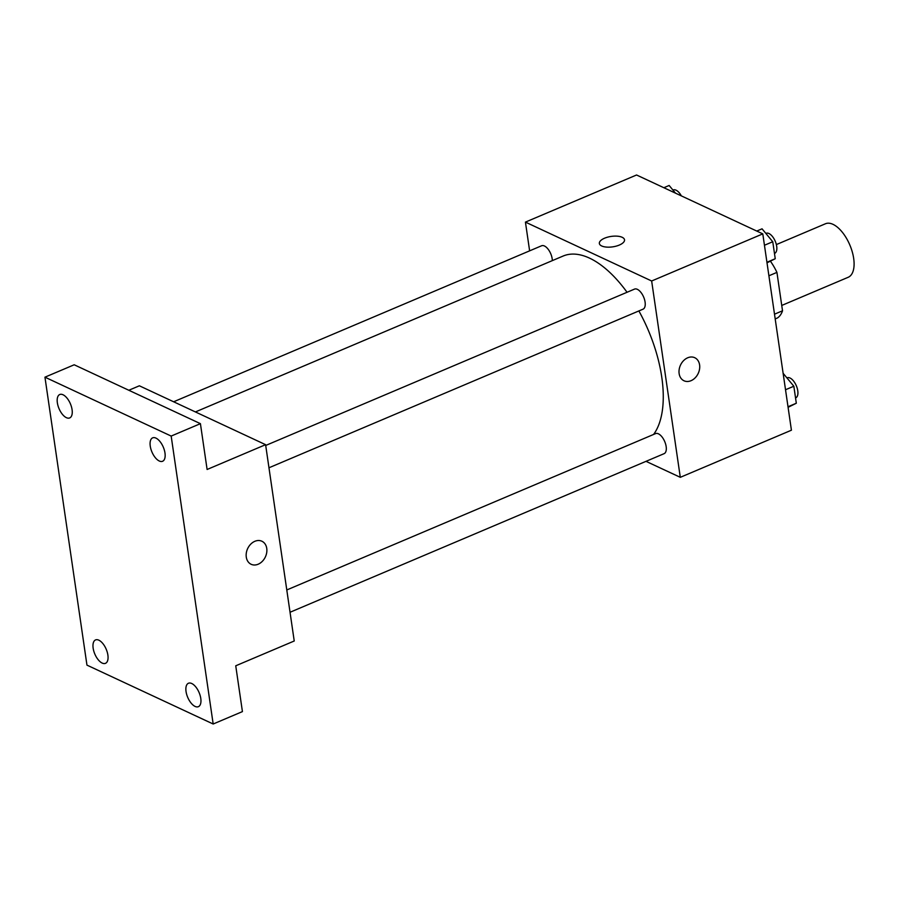 <?xml version="1.0" encoding="UTF-8"?>
<svg xmlns="http://www.w3.org/2000/svg" width="899" height="899" viewBox="0 0 899 899"><rect width="100%" height="100%" fill="white"/><g stroke="black" fill="none" stroke-linecap="round" stroke-linejoin="round"><path stroke-width="1.35" d="M781.748 305.446L848.184 277.285A29.071 14.126 -113 0 0 849.836 245A29.071 14.126 -113 0 0 825.484 223.75L776.354 244.584M768.903 275.791L776.927 272.386A39.05 18.969 -113 0 0 770.387 261.148M776.927 272.386L782.523 310.796A39.05 18.969 -113 0 1 777.433 317.965L775.196 318.909M774.5 314.189L782.523 310.796M529.623 250.843L525.432 222.109L636.559 174.99L762.79 233.875L791.423 430.205L680.296 477.324L646.021 461.333M525.432 222.109L651.651 280.994L762.79 233.875M651.651 280.994L680.296 477.324M694.747 357.712A12.721 9.788 -65 0 1 699.546 369.129A12.721 9.788 -65 0 1 691.039 380.693A12.721 9.788 -65 0 1 683.993 380.771A12.721 9.788 -65 0 1 680.498 365.106A12.721 9.788 -65 0 1 694.747 357.712A12.721 9.788 -65 0 1 699.546 369.129A12.721 9.788 -65 0 1 691.039 380.693A12.721 9.788 -65 0 1 683.982 380.76M653.584 434.442A101.756 49.423 -113 0 0 638.874 310.942M627.041 292.265A101.756 49.423 -113 0 0 563.145 256.035L195.42 411.933M552.334 260.609A10.9 5.293 -113 0 0 548.469 249.664A10.9 5.293 -113 0 0 541.614 245.764L173.642 401.774M268.97 467.772L643.021 309.177A10.9 5.293 -113 0 0 643.65 297.075A10.9 5.293 -113 0 0 634.514 289.107L265.711 445.466M290.04 612.264L664.103 453.669A10.9 5.293 -113 0 0 664.721 441.566A10.9 5.293 -113 0 0 655.596 433.599L286.792 589.958M599.352 243.472A12.721 5.282 171.7 0 1 607.713 237.134A12.721 5.282 171.7 0 1 622.175 237.302A12.721 5.282 171.7 0 1 624.524 239.797A12.721 5.282 171.7 0 1 612.702 246.854A12.721 5.282 171.7 0 1 599.352 243.472A12.721 5.282 171.7 0 1 607.713 237.134A12.721 5.282 171.7 0 1 622.175 237.291A12.721 5.282 171.7 0 1 624.524 239.797M265.598 444.679L294.231 640.998L235.74 665.799L242.427 711.603L213.175 724.01L86.956 665.125L44.95 377.175L74.201 364.78L200.421 423.665L207.107 469.48L265.598 444.679L139.367 385.795L128.815 390.267M44.95 377.175L171.17 436.071L200.421 423.665M171.17 436.071L213.175 724.01M261.89 541.232A12.721 9.788 -65 0 1 266.7 552.649A12.721 9.788 -65 0 1 258.182 564.212A12.721 9.788 -65 0 1 251.136 564.28A12.721 9.788 -65 0 1 247.652 548.615A12.721 9.788 -65 0 1 261.901 541.232A12.721 9.788 -65 0 1 266.7 552.649A12.721 9.788 -65 0 1 258.193 564.212A12.721 9.788 -65 0 1 251.136 564.28M72.077 409.652A12.721 6.181 67 0 1 69.684 417.934A12.721 6.181 67 0 1 57.356 402.786A12.721 6.181 67 0 1 59.75 394.515A12.721 6.181 67 0 1 72.077 409.652M107.88 655.056A12.721 6.181 67 0 1 105.475 663.338A12.721 6.181 67 0 1 93.148 648.19A12.721 6.181 67 0 1 95.552 639.919A12.721 6.181 67 0 1 107.88 655.056M200.78 698.399A12.721 6.181 67 0 1 198.376 706.681A12.721 6.181 67 0 1 186.048 691.533A12.721 6.181 67 0 1 188.453 683.251A12.721 6.181 67 0 1 200.78 698.399M164.978 452.995A12.721 6.181 67 0 1 162.584 461.277A12.721 6.181 67 0 1 150.257 446.129A12.721 6.181 67 0 1 152.65 437.847A12.721 6.181 67 0 1 164.978 452.995M663.855 187.722L669.148 185.475L675.52 193.173M681.363 195.892A10.9 5.293 -113 0 0 673.227 189.959L672.958 190.071M783.13 373.31L793.839 386.233L796.312 403.235L788.086 407.314M785.524 389.75L793.839 386.233M788.007 406.753L796.312 403.235M795.548 397.942L795.716 397.875A10.9 5.293 -113 0 0 796.334 385.772A10.9 5.293 -113 0 0 787.198 377.794L786.94 377.906M756.756 231.065L762.049 228.818L772.758 241.741L775.241 258.732L767.016 262.823M764.442 245.258L772.758 241.741M766.926 262.261L775.241 258.732M774.466 253.451L774.635 253.383A10.9 5.293 -113 0 0 775.253 241.269A10.9 5.293 -113 0 0 766.128 233.302L765.858 233.414"/></g></svg>
